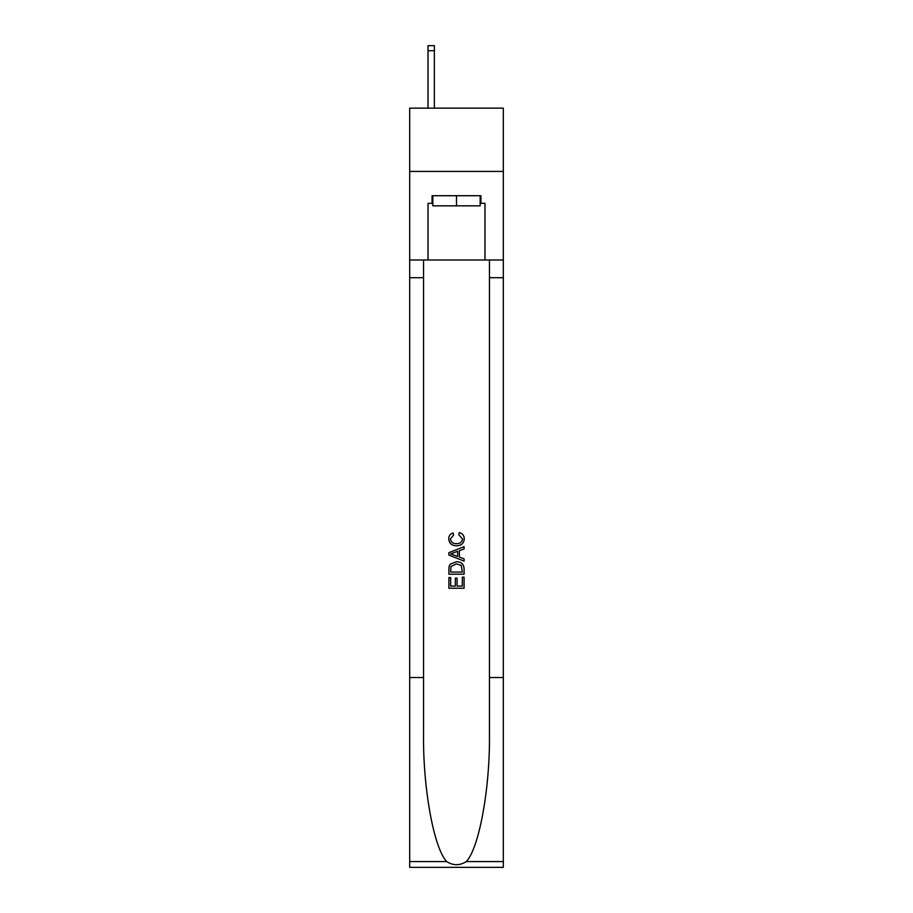 <?xml version="1.0" encoding="UTF-8"?>
<svg xmlns="http://www.w3.org/2000/svg" width="913" height="913" viewBox="0 0 913 913"><rect width="100%" height="100%" fill="white"/><g stroke="black" fill="none" stroke-linecap="round" stroke-linejoin="round"><path stroke-width="1.37" d="M503.314 171.427L503.314 108.156L409.686 108.156L409.686 171.427L503.314 171.427L503.314 260L484.974 260L484.974 203.314L480.923 203.314L480.923 195.713L432.077 195.713L432.077 203.314L432.842 203.314M480.158 195.713L480.158 205.836L432.842 205.836L432.842 195.713M456.5 195.713L456.5 205.836M462.332 577.142L462.332 586.089L457.082 586.089L462.332 586.089L462.332 577.142L464.089 577.142L464.089 588.234L448.899 588.234L448.899 577.53L448.899 588.234M455.325 578.112L455.325 586.089L450.657 586.089L455.325 586.089L455.325 578.112L457.082 578.112L457.082 586.089M450.212 564.131L449.116 566.345L450.212 564.131L456.409 561.757C461.27 561.735 463.827 564.074 464.089 568.776L464.089 574.22L448.899 574.22L448.899 569.027L448.899 574.22M459.228 532.564L458.725 534.698L459.228 532.564C462.446 533.397 464.124 535.463 464.283 538.761C463.872 543.418 461.236 545.769 456.386 545.791L456.386 545.791C451.718 545.7 449.162 543.361 448.705 538.796L448.705 538.796C448.785 535.805 450.257 533.854 453.122 532.952L453.578 535.086L450.463 538.91C450.908 542.185 452.882 543.771 456.374 543.657C459.924 543.84 461.978 542.276 462.526 538.955L458.725 534.698M466.292 861.575L503.314 861.575L503.314 867.35L409.686 867.35L409.686 677.549L423.541 677.549L423.541 733.984C422.867 787.908 433.812 848.166 446.708 861.575C453.236 865.741 459.753 865.741 466.292 861.575C479.188 848.166 490.133 787.908 489.459 733.984L489.459 260M448.899 552.673L448.899 555.081L464.089 561.107L448.899 555.081L448.899 552.673L464.089 546.636L448.899 552.673M489.459 677.549L503.314 677.549L503.314 260M409.686 677.549L409.686 171.427M423.541 260L423.541 677.549M503.314 861.575L503.314 677.549M409.686 260L428.026 260L428.026 203.314L432.077 203.314M428.026 260L484.974 260M480.158 203.314L480.923 203.314M464.089 546.636L464.089 548.907L459.41 550.642L459.41 557.113L464.089 558.836L464.089 561.107M453.453 554.91L457.664 556.462L457.664 551.281L450.657 553.871L453.453 554.91M457.664 551.281L457.664 556.462M448.899 569.027L449.116 566.345M461.259 565.364L462.332 572.074L461.259 565.364L456.374 563.903L450.965 566.494L450.657 572.074L462.332 572.074L450.657 572.074M448.899 577.53L450.657 577.53L450.657 586.089M434.36 108.156L434.36 50.706L428.026 50.706L428.026 45.65L434.36 45.65L434.36 50.706M428.026 108.156L428.026 50.706M489.459 277.712L503.314 277.712M423.541 277.712L409.686 277.712M409.686 861.575L446.708 861.575"/></g></svg>
